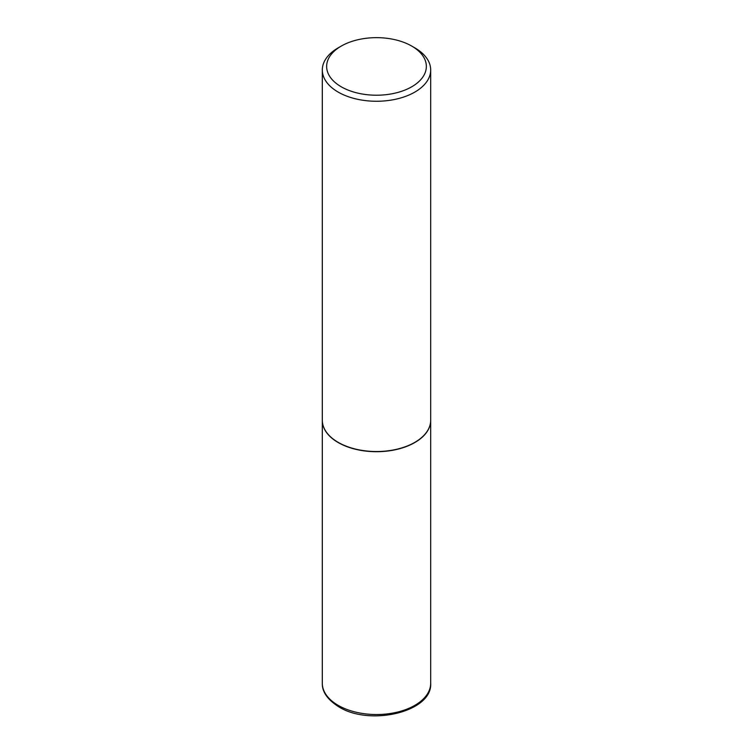 <?xml version="1.0" encoding="UTF-8"?>
<svg xmlns="http://www.w3.org/2000/svg" width="753" height="753" viewBox="0 0 753 753"><rect width="100%" height="100%" fill="white"/><g stroke="black" fill="none" stroke-linecap="round" stroke-linejoin="round"><path stroke-width="1.13" d="M322.312 420.325A54.188 31.287 0 0 0 322.312 420.419A54.188 31.287 0 0 0 338.182 442.538A54.188 31.287 0 0 0 397.236 449.325A54.188 31.287 0 0 0 430.688 420.419A54.188 31.287 0 0 0 430.688 420.325M338.257 442.406A53.971 31.165 0 0 0 338.332 442.453A53.971 31.165 0 0 0 414.668 442.453L414.818 442.359A54.188 31.287 0 0 0 430.688 420.24L430.688 69.973A54.188 31.287 0 0 0 414.818 47.853L411.75 46.084A49.858 28.783 0 0 0 341.25 46.084L341.25 46.084A49.858 28.783 0 0 0 341.25 86.793A49.858 28.783 0 0 0 411.75 86.783A49.858 28.783 0 0 0 411.75 46.084M338.182 47.853L341.25 46.084L338.182 47.853A54.188 31.287 0 0 0 322.312 69.973L322.312 420.24A54.188 31.287 0 0 0 338.182 442.359A54.188 31.287 0 0 0 414.818 442.359L414.668 442.453M322.312 69.973A54.188 31.287 0 0 0 355.764 98.878A54.188 31.287 0 0 0 414.818 92.101A54.188 31.287 0 0 0 430.688 69.973M430.688 683.244C432.636 711.905 369.958 726.513 338.85 706.86C327.527 699.659 322.02 691.791 322.312 683.244A54.188 31.287 0 0 0 338.182 705.363A54.188 31.287 0 0 0 397.236 712.15A54.188 31.287 0 0 0 430.688 683.244L430.688 420.419M322.312 683.244L322.312 420.419"/></g></svg>
